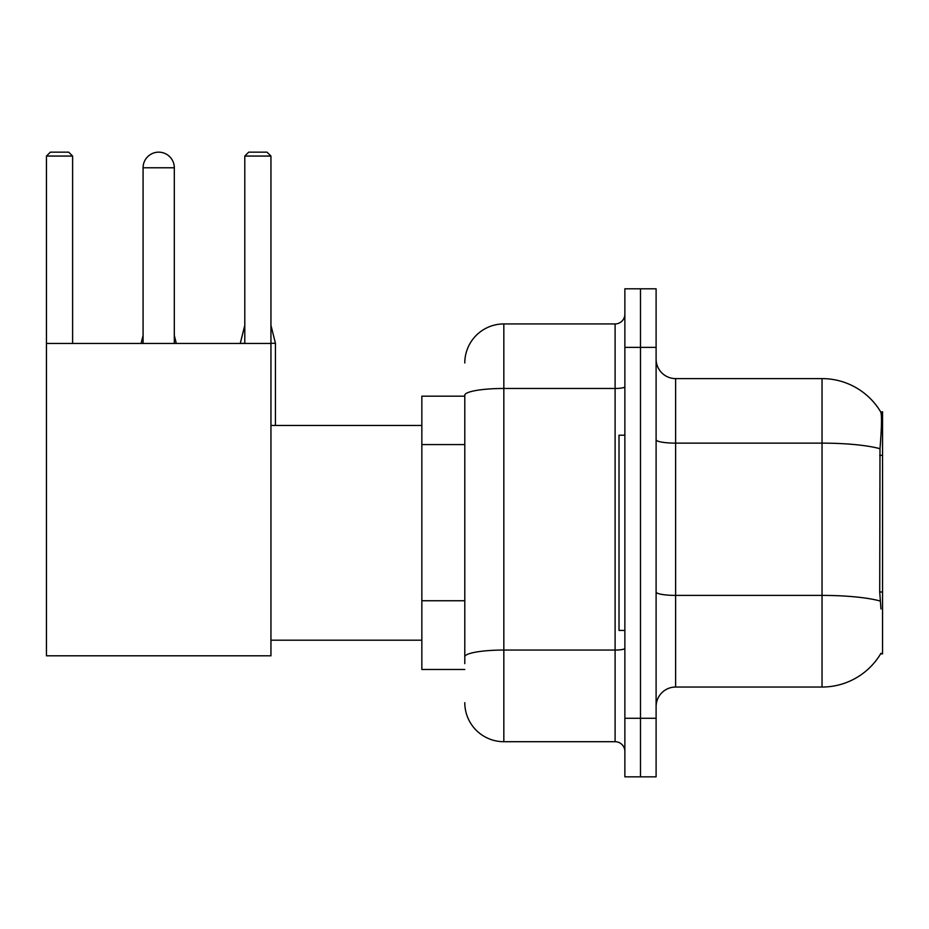 <?xml version="1.0" encoding="UTF-8"?>
<svg xmlns="http://www.w3.org/2000/svg" width="929" height="929" viewBox="0 0 929 929"><rect width="100%" height="100%" fill="white"/><g stroke="black" fill="none" stroke-linecap="round" stroke-linejoin="round"><path stroke-width="1.39" d="M880.634 653.853L880.971 653.273A68.328 68.328 0 0 1 822.037 687.042A68.328 68.328 0 0 0 880.634 653.853L882.55 653.853L882.55 411.791L880.773 412.035A68.328 68.328 0 0 0 822.037 378.602A68.328 68.328 0 0 1 880.634 411.791A68.328 68.328 0 0 0 822.037 378.602L675.627 378.602A19.521 19.521 0 0 1 656.106 359.082A19.521 19.521 0 0 0 675.627 378.602L675.627 687.042A19.521 19.521 0 0 0 656.106 706.563M464.79 396.172L421.847 396.172L421.847 669.472L464.79 669.472M640.487 718.28L640.487 776.841L656.106 776.841L656.106 718.28L640.487 718.28L640.487 776.841L624.869 776.841L624.869 718.28L640.487 718.28L640.487 347.376L640.487 718.28M624.869 718.28L624.869 288.803L640.487 288.803L640.487 347.376L640.487 288.803L656.106 288.803L656.106 718.28M880.971 608.959L879.717 591.994L879.995 448.719C881.691 427.479 881.946 415.263 880.773 412.035A68.328 68.328 0 0 0 822.037 378.602L822.037 443.133L675.627 443.133A19.521 3.391 0 0 1 656.106 439.742M880.204 601.04A68.328 11.868 180 0 0 822.037 595.396L822.037 687.042L675.627 687.042M464.79 663.62L464.79 395.255A39.041 6.782 180 0 1 503.832 388.473L615.103 388.473L615.103 323.942A9.766 9.766 0 0 0 624.869 314.188M464.79 362.984A39.041 39.041 0 0 1 503.832 323.942L503.832 741.702L615.103 741.702L615.103 388.473A9.766 1.695 0 0 0 624.869 386.778M503.832 323.942L615.103 323.942M624.869 751.468A9.766 9.766 0 0 0 615.103 741.702M503.832 741.702A39.041 39.041 0 0 1 464.79 702.661M624.869 435.213L619.016 435.213L619.016 630.431L624.869 630.431M143.078 167.777A15.619 15.619 0 0 1 158.696 152.159A15.619 15.619 0 0 1 174.315 167.777L143.078 167.777L143.078 343.463M174.315 343.463L174.315 167.777M46.45 343.463L270.943 343.463L270.943 655.804L46.45 655.804L46.45 156.06L50.352 152.159L68.7 152.159L72.613 156.06L46.45 156.06M72.613 343.463L72.613 156.06M270.943 156.06L244.791 156.06L248.693 152.159L267.041 152.159L270.943 156.06L270.943 343.463M244.791 156.06L244.791 343.463M176.266 343.463L174.315 343.277M141.127 343.463L143.078 343.277M275.437 425.459L275.437 343.277L270.943 343.277M240.297 343.463L244.791 343.277M882.55 455.349L879.717 455.349M882.55 591.994L879.717 591.994M464.79 444.573L421.847 444.573M464.79 600.738L421.847 600.738M879.995 448.719A68.328 11.868 180 0 0 822.037 443.133L822.037 595.396L675.627 595.396A19.521 3.391 -0 0 1 656.106 592.005M656.106 347.376L624.869 347.376M624.869 648.361A9.766 1.695 0 0 1 615.103 650.056L503.832 650.056A39.041 6.782 180 0 0 464.79 656.838M270.943 640.197L421.847 640.197M270.943 425.459L421.847 425.459M174.315 335.462L176.266 343.277M143.078 335.462L141.127 343.277M270.943 325.313L275.437 343.277M244.791 325.313L240.297 343.277"/></g></svg>
